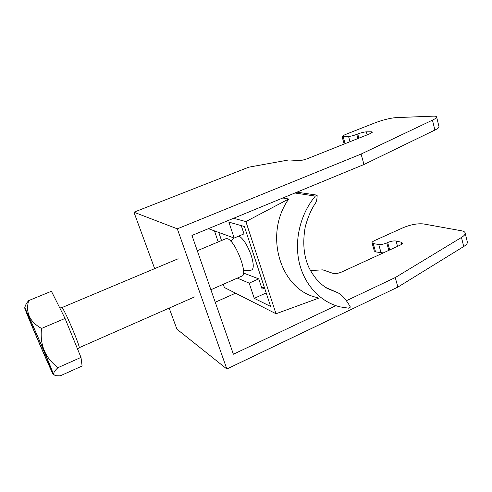 <?xml version="1.0" encoding="UTF-8"?>
<svg xmlns="http://www.w3.org/2000/svg" width="492" height="492" viewBox="0 0 492 492"><rect width="100%" height="100%" fill="white"/><g stroke="black" fill="none" stroke-linecap="round" stroke-linejoin="round"><path stroke-width="0.74" d="M169.168 308.097L176.911 329.16L226.855 368.994L177.317 228.835L133.935 212.212L154.666 268.632M346.343 300.729L395.248 277.568L397.887 287.094L226.855 368.994M335.895 305.68L233.386 354.228L191.954 235.459L363.975 164.506L361.091 154.064L177.317 228.835M371.706 132.871L371.417 131.819L372.419 132.176L369.461 133.947L308.029 158.449C304.345 159.832 301.43 160.527 299.284 160.546L288.798 159.937L248.78 167.182L133.935 212.212M235.545 293.183L215.25 302.242M371.417 131.819L366.343 131.862C364.006 132.01 361.134 132.723 357.727 133.996L356.786 134.371C353.613 135.564 350.87 136.266 348.564 136.469L342.032 136.419L345.009 134.673L374.812 122.914C382.905 119.894 389.928 118.129 395.869 117.625L433.243 116.155C435.58 116.069 436.718 116.389 436.65 117.114C436.49 117.871 435.088 118.886 432.45 120.153L361.091 154.064M438.956 126.487L439.055 126.911C438.913 127.711 437.523 128.756 434.897 130.048L363.975 164.506M397.887 287.094L463.716 246.523C466.158 244.991 467.388 243.577 467.4 242.285L467.222 241.566M372.069 243.03L374.326 251.037L375.562 251.892L383.274 252.913M395.248 277.568L461.471 237.452C463.931 235.932 465.168 234.549 465.192 233.294C465.124 232.07 463.907 231.234 461.533 230.791L423.557 223.946C417.548 223.319 410.685 224.592 402.973 227.771L374.701 240.52C372.948 241.338 372.044 242.089 371.995 242.771L373.225 243.589L378.735 244.487C381.072 244.708 383.754 244.192 386.773 242.937L387.665 242.531C390.906 241.191 393.711 240.693 396.085 241.025L401.294 242.212L402.394 243.073C402.351 243.78 401.46 244.542 399.713 245.367L341.694 271.996C338.201 273.441 335.347 273.915 333.133 273.417L322.813 269.856L310.415 270.532M210.89 289.739L241.929 276.073C248.448 274.764 235.25 240.502 227.495 238.743L225.914 238.694L197.28 250.729M27.638 314.173L27.152 313.404C26.045 312.684 50.639 369.929 51.027 368.963C52.527 370.82 30.799 319.911 27.638 314.173M25.166 308.349L24.643 307.752C25.43 311.584 50.99 371.066 53.376 374.633C54.729 376.909 49.926 364.818 42.496 347.346L25.166 308.349M28.653 300.612C25.406 312.531 29.698 321.805 41.525 328.441C39.717 344.904 45.209 357.973 57.994 367.635C52.884 372.364 52.355 375.07 56.414 375.734L60.288 375.814L82.102 366.03L80.989 357.413L65.036 318.441L51.414 291.252L28.653 300.612C26.679 302.955 25.473 305.028 25.049 306.823M41.525 328.441L65.036 318.441M57.994 367.635L80.989 357.413M239.014 236C243.522 238.946 247.617 245.508 251.307 255.68C254.038 264.819 253.897 269.671 250.889 270.225L243.528 270.846M218.799 232.458L221.529 240.539M261.35 286.75L264.653 288.275M317.42 297.562C280.76 290.508 263.165 234.875 288.718 199.002L282.795 197.987M325.575 287.402L338.084 292.857C342.235 295.114 346.337 299.856 350.396 307.082L348.73 308.189L339.954 306.854C320.661 302.131 304.554 285.169 299.277 262.716C294.056 240.262 300.341 213.995 315.335 196.105L317.137 195.164L296.94 192.157M294.892 192.999L315.335 196.105M243.485 273.023L258.755 278.866L249.192 283.14L237.322 278.103M258.755 278.866L262.119 289.099L264.296 288.115M241.264 225.625L243.989 233.891L234.167 238.048L228.86 222.12L244.401 226.511L270.612 306.442L254.259 298.349L249.192 283.14M254.259 298.349L266.178 292.925M223.276 284.284L224.383 287.506L276.012 313.755L245.883 221.566L288.718 199.002M317.137 195.164C317.125 198.436 316.627 201.013 315.63 202.907L314.997 203.854M214.481 230.889L218.184 241.947M276.012 313.755L318.785 298.121M245.883 221.566L233.565 218.294M234.167 238.048L208.399 228.675M401.798 244.081L401.294 242.212M397.542 246.363L396.085 241.025M389.713 249.961L387.665 242.531M388.821 250.367L386.773 242.937M381.079 252.87L378.735 244.487M375.562 251.892L373.225 243.589M463.716 246.523L461.471 237.452M434.897 130.048L432.45 120.153M345.107 143.658L343.158 136.733M350.021 141.696L348.564 136.469M357.942 138.541L356.786 134.371M358.877 138.166L357.727 133.996M367.161 134.863L366.343 131.862M178.135 258.774L61.844 307.635L62.429 308.152C65.774 312.131 81.075 348.564 79.071 347.752L77.527 348.945M467.4 242.285L465.192 233.294M439.055 126.911L436.65 117.114M344.172 144.033L342.069 136.567M194.543 296.928L79.071 347.752M61.844 307.635L59.778 307.949M230.754 241.148L234.284 238.005M338.084 292.857L327.278 288.46C325.052 287.15 322.365 285.089 319.21 282.297C315.089 277.894 311.657 272.974 308.921 267.525C303.681 256.061 302.463 242.458 305.274 226.726C308.638 214.334 312.728 207.144 315.63 202.907"/></g></svg>
